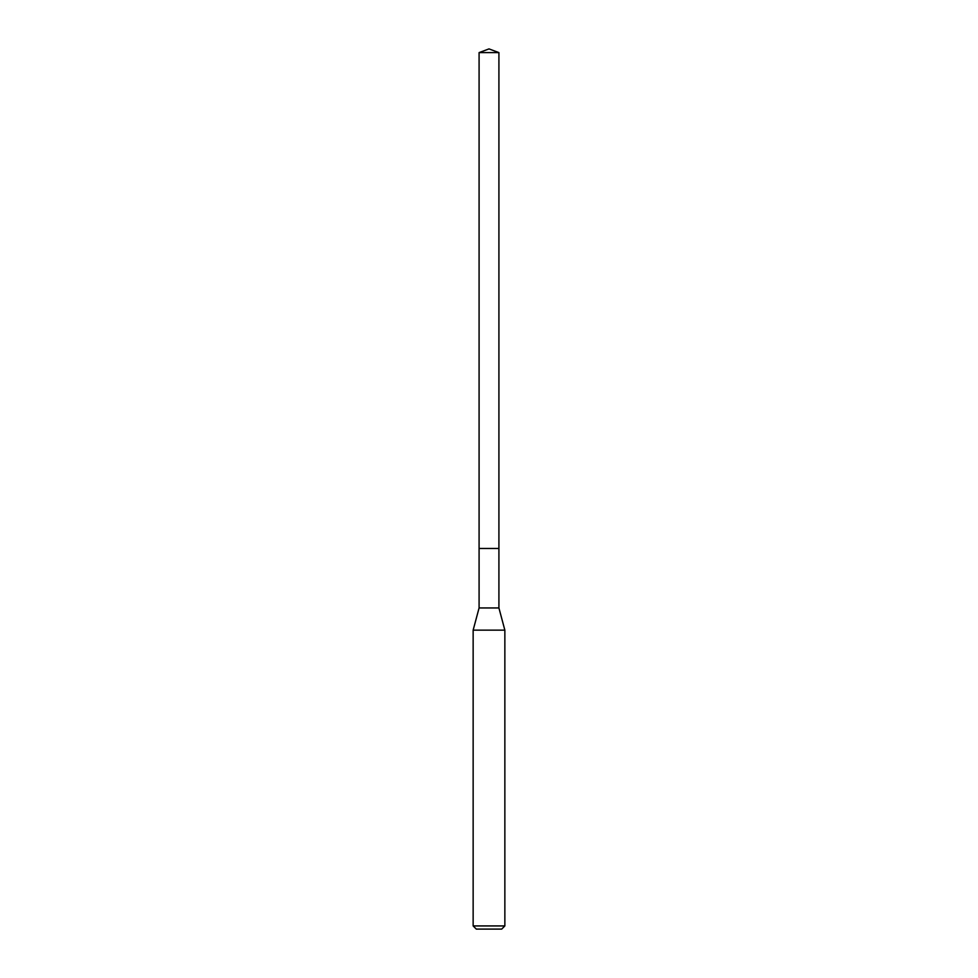 <?xml version="1.0" encoding="UTF-8"?>
<svg xmlns="http://www.w3.org/2000/svg" width="978" height="978" viewBox="0 0 978 978"><rect width="100%" height="100%" fill="white"/><g stroke="black" fill="none" stroke-linecap="round" stroke-linejoin="round"><path stroke-width="1.47" d="M479.086 548.475L479.086 607.949L498.914 607.949L498.914 52.604L479.086 52.604L479.086 548.475L498.914 548.475L479.086 548.475L479.086 52.604L489 48.9L479.086 52.604M498.914 607.949L504.856 630.15L473.144 630.15L479.086 607.949M504.856 925.934L501.69 929.1L476.31 929.1L473.144 925.934L504.856 925.934L504.856 630.15M489 48.9L498.914 52.604M473.144 925.934L473.144 630.15"/></g></svg>
